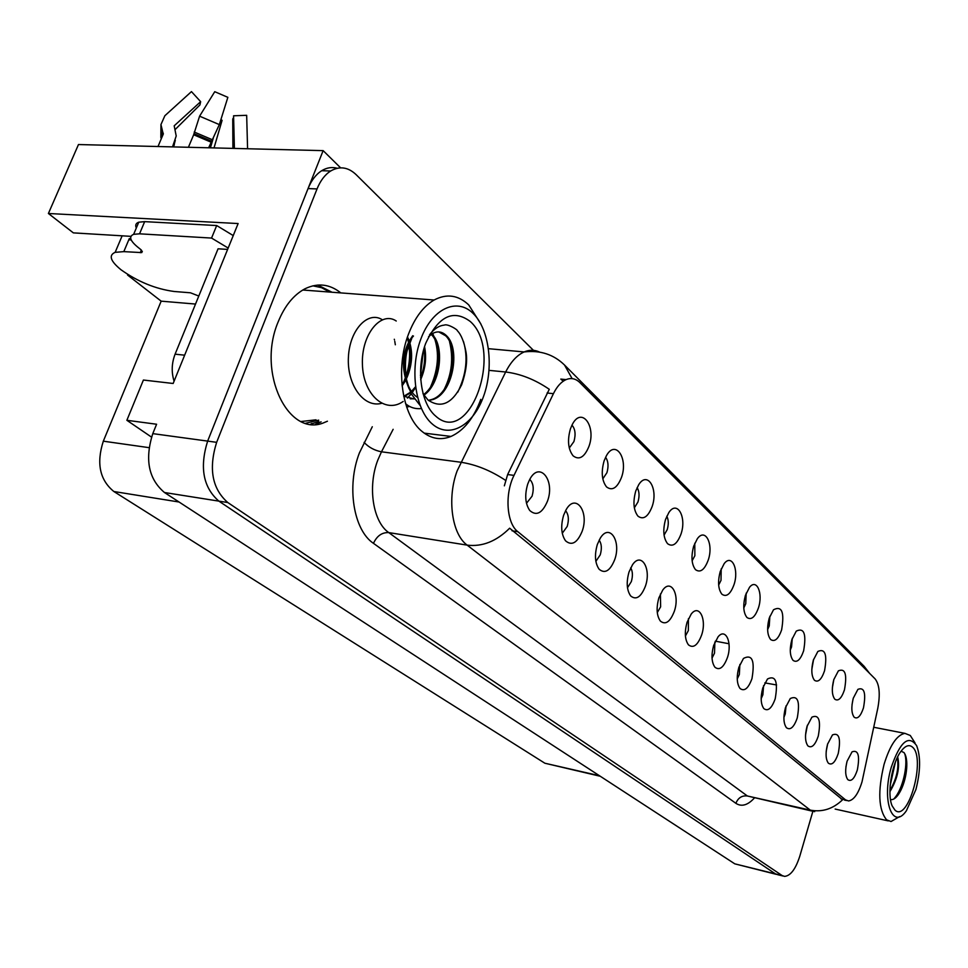 <?xml version="1.0" encoding="UTF-8"?>
<svg xmlns="http://www.w3.org/2000/svg" width="968" height="968" viewBox="0 0 968 968"><rect width="100%" height="100%" fill="white"/><g stroke="black" fill="none" stroke-linecap="round" stroke-linejoin="round"><path stroke-width="1.45" d="M743.787 607.94L745.759 603.729L746.195 593.13M758.452 607.856C763.268 593.481 756.746 578.102 749.522 587.298L745.396 595.417C742.819 605.303 743.327 612.647 746.897 617.439C751.192 620.428 755.052 617.221 758.452 607.856M718.655 585.047L721.003 580.364L721.208 568.833M734.034 584.599C739.177 569.499 731.772 553.43 724.161 563.666L720.252 571.459C717.59 581.599 718.135 589.173 721.898 594.207C726.436 597.389 730.489 594.183 734.034 584.599M692.12 560.799L694.867 555.705L694.782 543.229M708.249 560.036C713.767 544.149 705.321 527.342 697.311 538.789L693.681 546.158C690.922 556.539 691.527 564.368 695.496 569.656C700.3 573.068 704.547 569.862 708.249 560.036M805.545 734.918L807.409 725.177M818.262 736.14C821.106 720.482 818.989 714.154 811.922 717.143L807.022 726.387C804.771 735.269 805.061 741.766 807.893 745.88C811.632 748.53 815.092 745.287 818.262 736.14M737.253 678.943L739.334 674.49L739.879 664.447M751.967 678.616C755.04 660.624 752.196 653.896 743.472 658.434L738.874 667.255C736.394 676.705 736.781 683.771 740.036 688.478C744.404 691.745 748.385 688.466 751.967 678.616M851.997 704.958L853.074 698.957M863.468 707.874C866.178 693.015 864.315 686.844 857.914 689.349L853.292 698.182C851.114 707.039 851.416 713.38 854.187 717.227C857.551 719.405 860.649 716.284 863.468 707.874M761.175 698.666L762.881 694.746L763.583 685.634M775.199 698.775C778.199 681.641 775.634 675.035 767.503 678.979L762.772 687.994C760.364 697.25 760.715 704.111 763.825 708.6C767.975 711.649 771.762 708.37 775.199 698.775M826.176 751.531L827.676 743.751M838.252 753.479C841.023 738.475 839.099 732.28 832.48 734.906L827.555 744.198C825.365 752.91 825.619 759.227 828.33 763.159C831.899 765.652 835.202 762.433 838.252 753.479M602.81 478.87L606.924 472.699C608.739 466.213 608.291 461.083 605.569 457.307M621.492 477.406C628.462 458.457 615.527 439.145 606.464 455.625L604.117 460.853C601.007 472.033 601.818 480.733 606.537 486.916C612.248 491.163 617.233 487.993 621.492 477.406M627.482 587.757L631.33 581.587C632.939 575.972 632.733 571.374 630.712 567.817M645.414 586.16C651.597 568.821 641.288 551.373 632.467 564.84L629.031 571.943C626.175 582.204 626.72 590.19 630.664 595.937C636.145 600.39 641.058 597.135 645.414 586.16M811.825 669.457L813.604 659.305M824.542 670.8C827.398 654.634 825.172 648.185 817.863 651.452L813.338 660.14C811.027 669.372 811.39 676.087 814.451 680.274C818.154 682.73 821.517 679.572 824.542 670.8M562.275 533.259L567.212 526.435C569.136 519.622 568.591 514.371 565.59 510.705M582.155 531.275C589.488 511.515 575.464 492.47 565.977 509.991L563.642 515.218C560.569 525.878 561.198 534.396 565.53 540.797C571.749 546.121 577.291 542.951 582.155 531.275M783.911 717.3L785.254 713.985L786.064 705.841M797.269 717.917C800.185 701.558 797.862 695.097 790.287 698.521L785.459 707.668C783.136 716.744 783.451 723.423 786.415 727.706C790.348 730.55 793.966 727.295 797.269 717.917M657.284 612.599L660.636 606.803L660.406 593.977M674.333 611.256C680.056 594.896 671.126 578.211 662.717 590.117L658.881 597.849C656.122 607.892 656.619 615.636 660.382 621.093C665.548 625.195 670.195 621.916 674.333 611.256M832.371 687.764L833.847 679.475M844.471 689.785C847.254 674.297 845.221 667.993 838.385 670.848L833.799 679.621C831.548 688.659 831.887 695.193 834.803 699.198C838.324 701.51 841.555 698.376 844.471 689.785M712.037 658.083L714.517 653.146L714.856 642.171M727.488 657.381C732.461 642.643 725.625 627.373 718.075 636.835L713.67 645.39C711.105 655.034 711.528 662.318 714.941 667.242C719.551 670.764 723.737 667.472 727.488 657.381M767.624 629.599L769.245 625.897L769.862 616.241M781.612 629.914C784.6 612.187 781.902 605.46 773.517 609.755L769.221 618.116C766.741 627.784 767.2 634.899 770.588 639.473C774.666 642.268 778.345 639.074 781.612 629.914M685.417 636L688.333 630.616L688.417 618.721M701.643 634.96C706.967 619.459 699.186 603.5 691.2 614.087L687.05 622.291C684.388 632.128 684.848 639.642 688.43 644.821C693.306 648.62 697.71 645.329 701.643 634.96M595.877 561.367L600.245 554.846C601.999 548.65 601.636 543.738 599.168 540.108M614.74 559.552C621.456 541.088 609.477 522.841 600.281 538.16L597.341 544.452C594.376 554.918 594.969 563.17 599.107 569.22C604.939 574.084 610.155 570.866 614.74 559.552M790.275 650.085L791.546 646.951L792.296 638.263M803.621 650.871C806.538 633.967 804.093 627.373 796.265 631.112L791.848 639.654C789.44 649.105 789.852 656.014 793.07 660.394C796.954 663.007 800.475 659.837 803.621 650.871M526.483 503.299L532.061 496.197C534.142 488.695 533.38 483.105 529.774 479.45M547.464 501.182C555.535 479.886 538.958 460.078 529.351 480.237L527.729 484.06C524.535 494.914 525.213 503.723 529.75 510.499C536.393 516.355 542.298 513.258 547.464 501.182M664.06 535.11L667.23 529.617C668.755 524.281 668.61 519.804 666.795 516.198M680.988 534.07C686.929 517.287 677.249 499.682 668.852 512.556L665.56 519.38C662.693 530.016 663.358 538.111 667.569 543.677C672.639 547.344 677.116 544.137 680.988 534.07M634.342 507.837L637.96 502.005C639.63 496.112 639.352 491.308 637.113 487.606M652.117 506.579C658.543 488.779 647.386 470.339 638.626 484.871L635.758 490.994C632.782 501.896 633.508 510.281 637.96 516.15C643.345 520.082 648.064 516.9 652.117 506.579M845.911 767.055L846.94 761.768M857.321 770.032C860.02 755.609 858.253 749.547 852.058 751.846L847.109 761.163C844.991 769.705 845.221 775.864 847.811 779.639C851.211 781.975 854.381 778.768 857.321 770.032M569.281 448.015L573.927 441.565C575.912 434.414 575.258 428.945 571.967 425.146M588.943 446.405C596.554 426.114 581.453 405.931 572.197 424.71L570.454 428.788C567.212 440.259 568.095 449.273 573.104 455.831C579.191 460.417 584.466 457.283 588.943 446.405M862.016 781.854L877.807 708.189C880.36 694.286 879.464 684.521 875.108 678.895L579.892 382.614C575.754 378.573 571.156 377.568 566.086 379.613C561.186 381.815 556.963 386.498 553.43 393.673L514.008 475.385C504.534 494.091 506.627 523.349 517.819 531.674L845.548 799.883L848.561 800.96C853.861 800.064 858.338 793.7 862.016 781.854M315.52 424.286L321.098 421.842M340.615 167.839L323.143 150.633L207.648 441.093C199.444 467.447 203.195 487.461 218.877 501.134L775.513 873.91L777.957 874.769L775.513 873.91L218.877 501.134C203.195 487.461 199.444 467.447 207.648 441.093L308.054 188.578C311.406 180.338 315.955 174.385 321.703 170.707C326.773 167.621 331.951 166.811 337.239 168.263M130.934 236.349L73.35 232.877L48.4 213.492L238.128 223.547L173.151 383.485L143.409 380.037L126.868 420.293L156.598 424.238L152.787 433.628C144.619 459.413 148.528 479.039 164.475 492.518L734.797 863.843L776.336 874.358M151.504 437.1L126.868 420.293M48.4 213.492L78.468 144.547L323.143 150.633M600.305 776.275L544.863 763.22L113.861 491.514C99.74 479.983 96.231 463.2 103.322 441.178L161.172 301.157L195.524 304.061M161.172 301.157L127.558 275.033L128.829 275.118M340.809 292.905C329.689 283.999 317.722 282.632 304.896 288.827C293.582 294.925 284.689 305.912 278.203 321.799C256.278 372.983 288.96 438.976 324.825 422.302L327.426 421.225M331.988 292.227L317.77 285.052M318.75 421.552L310.595 424.153M814.669 811.68L810.289 810.131C822.304 812.382 833.061 808.921 842.583 799.75L509.64 528.213C496.451 541.318 482.294 546.956 467.157 545.129C451.911 534.263 446.841 498.326 457.15 470.847L505.659 372.002C510.826 361.875 516.972 355.183 524.124 351.941C529.472 349.666 534.626 349.714 539.575 352.074M504.352 485.827L507.631 474.538L549.279 389.293C535.026 379.565 520.494 373.805 505.659 372.002L489.07 370.369M561.283 379.468L562.844 380.908M533.441 350.331L356.042 174.567C348.069 167.065 339.611 165.867 330.669 170.997C324.933 174.688 320.384 180.665 317.032 188.929L216.638 442.328C208.435 468.766 212.161 488.84 227.795 502.537L782.12 875.544L784.564 876.391C790.578 875.834 795.672 869.058 799.834 856.063L812.842 811.438M305.803 423.222L318.678 420.148M311.381 424.226L311.672 423.476M136.319 227.976C135.048 225.145 135.871 223.209 138.763 222.192L133.644 234.329C128.732 236.422 129.966 240.572 137.347 246.792L140.82 249.575L141.764 252.6L123.807 251.632L115.156 252.333C108.416 255.274 110.388 261.106 121.06 269.806C137.952 281.773 155.667 288.996 174.216 291.489L190.454 292.796L198.803 296.039M130.922 239.931L129.288 238.624L128.792 239.81L131.212 239.955M129.288 238.624L130.777 238.745M188.421 147.281L193.661 134.758L199.589 116.172L214.751 91.694L227.855 97.332L219.337 124.606L208.64 147.789M172.51 146.882L176.212 135.992L174.192 125.816L200.654 101.664L191.458 91.609L164.875 115.724L160.942 124.57L163.241 134.141L158.002 146.519M175.305 140.275L173.526 146.906M200.654 101.664L199.952 104.919L175.063 129.627M213.299 138.049L210.431 147.826M232.901 148.382L232.743 118.967L233.627 117.503M246.743 118.011L246.671 115.313L233.578 115.785L234.401 148.431M214.013 147.922L222.108 120.31L220.873 119.705M247.578 148.757L246.671 115.313M138.763 222.192L144.668 221.636L216.687 225.544L233.24 235.575M228.17 248.05L211.556 238.067L216.687 225.544M133.644 234.329L139.549 233.82L211.556 238.067M184.646 355.183L175.087 354.179C171.638 363.206 171.3 372.208 174.083 381.198M227.625 249.405L218.054 248.8L175.087 354.179M889.919 791.679C897.505 778.938 900.095 767.334 897.663 756.891M897.288 757.666C899.127 767.745 896.683 778.72 889.919 790.59M891.31 767.14C900.216 741.597 908.649 734.434 916.635 745.675C920.786 756.565 920.544 771.193 915.909 789.525L906.399 810.736C892.581 831.04 881.328 800.342 891.31 767.14M899.611 816.593L891.044 821.517L886.615 819.848C878.472 809.817 877.625 791.316 884.074 764.345C889.967 745.239 896.913 734.918 904.911 733.357L910.283 735.486L915.062 742.988M912.57 747.199C926.098 758.307 908.202 822.969 894.964 810.119L892.193 805.957C886.809 794.401 891.613 763.837 900.724 751.676C905.177 745.663 909.121 744.162 912.57 747.199M890.5 799.604C893.077 800.028 895.69 798.346 898.34 794.583C905.83 783.608 908.831 763.994 905.395 755.028L904.051 752.596L901.087 751.18M890.161 785.568L895.4 762.058M893.839 798.999L895.715 796.676C904.051 785.52 908.165 761.852 904.548 753.382L905.395 755.028M402.107 385.929L405.556 380.569M406.149 379.42C412.017 366.521 413.142 353.973 409.537 341.789M409.149 340.675L407.492 336.973M407.141 338.026L408.605 341.68M408.98 342.89C412.029 354.336 410.976 366.073 405.81 378.113M405.205 379.371L401.986 384.744M404.249 396.541L411.424 392.355M411.957 391.895L415.647 387.95M420.656 379.71C425.448 368.675 426.743 357.664 424.541 346.677M423.972 348.504C425.533 358.245 424.395 367.997 420.536 377.762M415.49 386.825L411.545 391.314M410.48 392.258L403.801 396.263M403.692 396.202L414.231 398.985M423.899 395.162C440.839 383.848 444.651 346.229 432.297 334.625L431.704 334.021M410.25 398.828L414.086 398.78M423.548 394.605C440.053 382.832 443.501 345.999 431.341 334.541L431.184 334.384M413.457 336.041C400.619 349.085 401.357 386.208 416.736 396.868L417.535 397.461M428.655 400.558L433.265 399.445C453.266 392.839 460.514 348.879 446.671 335.884C442.291 331.492 437.5 330.754 432.272 333.657L428.546 336.719M438.77 331.915L445.691 335.799C459.582 348.782 452.31 392.742 432.309 399.336L428.425 400.377M409.149 388.93C400.534 368.844 401.72 351.106 412.707 335.739M420.826 339.09C432.043 308.538 456.896 297.188 473.098 313.426C489.469 329.229 494.067 367.404 483.613 396.214C473.388 425.23 449.842 439.012 432.623 424.299C415.26 410.033 409.343 369.425 420.826 339.09M480.781 399.385C473.763 418.261 463.841 430.603 451.015 436.435C440.9 440.488 431.329 438.891 422.314 431.655C402.107 415.998 395.017 368.53 408.544 334.008C414.861 317.661 423.391 306.324 434.124 300.007C446.696 293.413 458.227 295.034 468.718 304.896L480.914 324.038M312.87 285.826L321.533 287.665L329.628 292.058M316.004 419.822L301.145 421.516M470.182 321.412C503.977 350.924 469.649 447.252 435.636 416.059C420.874 403.777 415.913 369.268 425.642 343.483C438.298 316.246 453.145 308.889 470.182 321.412M422.956 393.637L428.013 400.014C441.021 408.811 452.238 403.704 461.688 384.707C466.031 372.002 467.496 361.245 466.08 352.449C464.12 341.885 461.204 334.638 457.332 330.705C457.924 329.906 447.531 323.409 444.215 325.127C438.976 325.635 434.075 328.866 429.514 334.843M405.58 403.68C409.96 407.516 415.236 409.149 421.407 408.593M444.445 388.894C451.802 373.987 453.508 358.257 449.563 341.692M412.743 335.751L407.104 350.803C405.507 357.119 405.06 364.767 405.774 373.721C405.338 376.141 407.165 382.88 411.267 393.94L420.076 405.398M457.791 392.149C466.346 374.459 468.234 357.519 463.43 341.341M395.331 344.777L394.762 341.305M394.472 339.937L394.303 339.248M382.275 319.755C368.288 310.51 349.678 329.471 348.419 357.01C346.75 384.477 363.605 408.194 381.61 403.329M403.45 382.517C409.706 368.251 411.182 353.986 407.879 339.72M396.239 321.013C381.211 310.643 361.197 334.238 362.419 364.331C363.085 394.436 384.974 414.292 403.172 401.478M407.431 398.09L411.255 393.903M412.356 392.427L415.562 387.369M420.463 375.79L423.343 350.755M406.657 407.032L409.791 406.475M430.687 386.692C439 367.525 439.666 349.775 432.708 333.403M729.025 643.756L715.328 641.155M776.59 684.969L764.817 682.888M734.797 863.843L782.12 875.544M164.475 492.518L227.795 502.537M152.787 433.628L216.638 442.328M113.861 491.514L179.068 502.017M544.863 763.22L599.458 775.731M103.322 441.178L149.012 447.652M553.43 393.673L547.089 393.008M514.008 475.385L507.631 474.538M517.819 531.674L512.024 530.791M845.548 799.883L840.962 798.866M754.302 798.104C747.683 805.279 741.536 807.022 735.886 803.331L373.479 543.351C376.891 535.897 381.985 532.303 388.761 532.594L747.369 795.986L811.704 811.015M373.479 543.351C353.526 530.174 346.338 486.238 359.443 452.83L372.293 426.743M505.526 480.322C490.764 470.557 475.857 464.531 460.804 462.232L381.477 451.802L377.786 460.151C367.429 486.831 372.97 521.861 388.761 532.594L467.157 545.129L810.289 810.131L747.369 795.986C741.936 795.369 738.112 797.813 735.886 803.331M572.124 378.621L564.525 365.033C553.611 354.397 540.144 350.029 524.124 351.941L488.501 348.686M564.525 365.033L864.17 666.347L868.828 672.591M317.032 188.929L308.054 188.578M393.141 429.308L381.477 451.802C374.519 450.459 368.723 447.325 364.089 442.388M123.807 251.632L128.792 239.81M210.988 142.127L193.661 134.758M163.241 134.141L161.535 138.158L163.193 133.088M174.046 143.264L174.337 144.994M219.337 124.606L199.589 116.172M162.418 131.418L161.148 138.618M212.331 139.731L194.217 132.023M211.484 141.147L193.963 133.693M139.549 233.82L144.668 221.636M140.275 252.721L141.388 250.059M566.086 379.613L560.799 379.093M846.54 800.524L844.423 800.052M864.17 666.347L869.566 673.329M782.943 875.992L777.957 874.769M330.669 170.997L321.703 170.707M115.156 252.333L122.15 235.817M233.082 118.604L233.469 148.406M160.857 137.589L160.942 124.57M161.547 138.134L163.326 133.717M141.764 252.6L142.332 251.256M873.765 727.27L904.911 733.357M895.69 796.652L898.34 794.583M835.154 809.066L888.237 820.888M403.983 396.202L404.914 396.299M432.309 399.336L433.265 399.445M302.79 290.013L434.124 300.007M424.202 433.132L451.015 436.435"/></g></svg>
